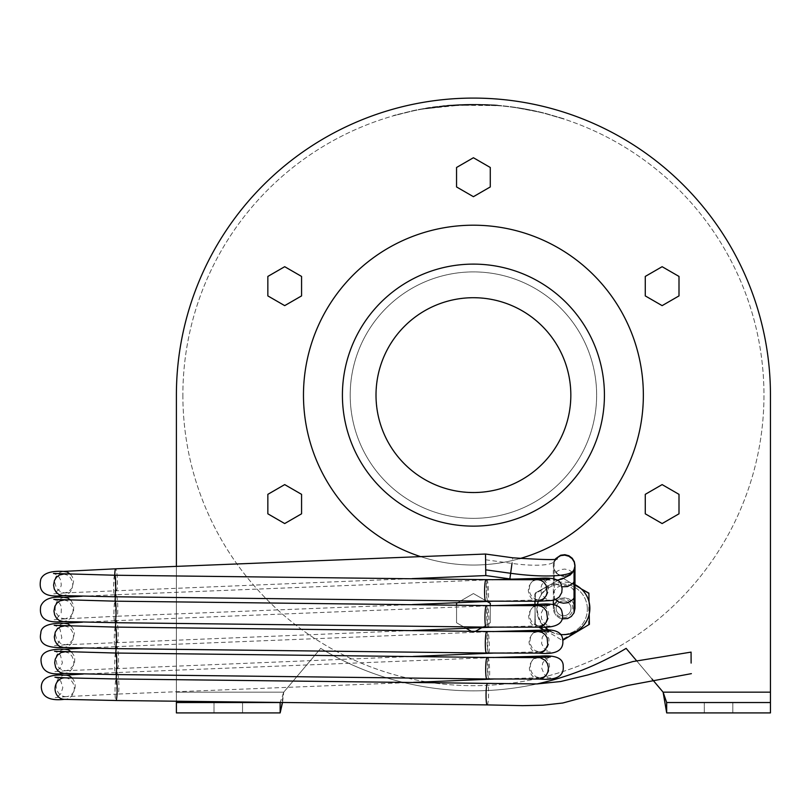 <?xml version="1.0" encoding="UTF-8"?>
<svg xmlns="http://www.w3.org/2000/svg" width="811" height="811" viewBox="0 0 811 811"><rect width="100%" height="100%" fill="white"/><g stroke="black" fill="none" stroke-linecap="round" stroke-linejoin="round"><path stroke-width="0.61" stroke-dasharray="4.05 3.04" d="M520.632 108.177L530.262 109.931L520.632 108.441A290.541 290.541 0 0 1 530.252 110.195A290.541 290.541 0 0 0 520.632 108.441A290.541 290.541 0 0 1 530.252 110.195A290.541 290.541 0 0 0 520.632 108.441A290.541 290.541 0 0 1 522.456 108.745A290.541 290.541 0 0 1 530.252 110.195A290.541 290.541 0 0 0 522.456 108.745A290.541 290.541 0 0 0 520.632 108.441A290.541 290.541 0 0 1 528.427 109.83L530.252 110.195A290.541 290.541 0 0 0 520.632 108.441L522.456 108.745A290.541 290.541 0 0 1 524.291 109.069A290.541 290.541 0 0 1 526.116 109.394A290.541 290.541 0 0 1 528.427 109.83L530.252 110.195A290.541 290.541 0 0 0 520.632 108.441L530.262 110.195A290.541 290.541 0 0 0 520.632 108.441L526.623 109.495A290.541 290.541 0 0 0 520.632 108.441A290.541 290.541 0 0 1 530.262 110.195L526.004 109.373A290.541 290.541 0 0 1 530.262 110.195A290.541 290.541 0 0 0 520.632 108.441L520.632 108.177A290.804 290.804 0 0 1 530.252 109.921L524.129 109.039A290.541 290.541 0 0 1 530.262 110.195L530.252 109.921A290.804 290.804 0 0 0 520.632 108.177A290.804 290.804 0 0 1 530.252 109.921A290.804 290.804 0 0 0 520.632 108.177L520.632 108.177A290.804 290.804 0 0 1 522.456 108.481L522.456 108.481A290.804 290.804 0 0 0 520.632 108.177A290.804 290.804 0 0 1 530.252 109.921L530.252 109.921A290.804 290.804 0 0 0 522.456 108.481L522.456 108.481A290.804 290.804 0 0 1 530.252 109.921L528.427 109.566A290.804 290.804 0 0 0 520.632 108.177L520.632 108.177A290.804 290.804 0 0 1 530.252 109.921L528.427 109.566A290.804 290.804 0 0 0 526.116 109.13A290.804 290.804 0 0 0 524.291 108.806L522.406 108.735A290.541 290.541 -90 0 1 524.291 109.069L524.291 108.806A290.804 290.804 0 0 0 522.456 108.481L520.632 108.177A290.804 290.804 0 0 1 530.262 109.931L530.262 109.931A290.804 290.804 0 0 0 526.004 109.11L520.632 108.177A290.804 290.804 0 0 1 526.623 109.221L520.632 108.177A290.804 290.804 0 0 1 530.262 109.931A290.804 290.804 0 0 0 524.129 108.775L530.262 109.931A290.804 290.804 0 0 0 520.632 108.177L520.632 108.177M525.569 109.029L526.876 109.536L525.569 109.029M489.114 104.741L500.711 105.602C497.478 104.964 486.478 104.548 467.704 104.376L419.672 109.333L451.311 105.156L441.214 106.109L470.451 104.335L485.333 104.558L441.346 106.089L435.801 107.022C444.844 105.379 461.023 104.639 484.349 104.781L470.451 104.589L500.681 105.856L469.123 104.609L441.346 106.353L469.123 104.345L500.681 105.602L470.451 104.335L450.926 105.187L500.681 105.602L489.114 104.741L500.711 105.602C482.707 104.112 466.548 103.94 452.224 105.095L457.09 104.781C481.977 104.315 496.504 104.589 500.681 105.602L479.088 104.376C458.671 104.568 446.222 105.136 441.721 106.048L441.721 106.312C446.202 105.389 458.661 104.832 479.088 104.629L458.093 104.984L441.721 106.312L458.093 104.72L479.088 104.376L500.681 105.856C491.963 104.538 475.378 104.396 450.926 105.45L470.451 104.589L441.214 106.373L451.311 105.42L419.672 109.333M485.333 104.558L484.349 104.781L485.333 104.558M511.619 106.839L538.514 111.959L511.619 106.839M449.446 105.308L469.143 104.345L449.446 105.572M443.09 105.906L423.393 108.917L443.1 105.906M412.941 110.681A290.804 290.804 0 0 1 545.245 113.327L564.699 119.014L545.245 113.327A290.804 290.804 0 0 0 412.941 110.681L393.487 115.517L412.941 110.945A290.541 290.541 0 0 1 545.245 113.591L564.699 119.288L545.245 113.591A290.541 290.541 0 0 0 412.941 110.945L393.487 115.791L412.941 110.681M446.739 105.542L452.224 105.349C466.822 104.224 482.971 104.386 500.681 105.856L489.114 105.004M451.311 105.156L451.311 105.42C388.814 114.087 433.368 105.805 467.704 104.629C486.377 104.801 497.366 105.217 500.681 105.856C496.393 104.842 481.866 104.568 457.09 105.035L446.739 105.805M500.681 105.602L479.088 104.629L500.691 105.602M471.424 104.325L447.277 105.754L471.424 104.589M495.278 105.136C489.357 104.315 476.25 104.213 455.975 104.842L425.076 108.36C431.969 106.717 446.638 105.379 469.082 104.355L495.278 105.136L469.082 104.609C444.955 105.835 430.286 107.174 425.076 108.623L455.975 105.106C475.986 104.457 489.094 104.558 495.278 105.4M524.291 108.806A290.804 290.804 90 0 0 522.406 108.471L524.291 109.069M527.819 109.455L528.711 109.627A290.804 290.804 0 0 0 524.575 108.856L524.575 109.12A290.541 290.541 0 0 1 528.711 109.891L527.819 109.718A290.541 290.541 0 0 0 526.187 109.414L524.575 109.12L526.187 109.14A290.804 290.804 0 0 1 527.819 109.455L527.819 109.718M524.18 108.786L526.684 109.505L524.18 108.786M493.331 105.004L470.644 104.335L493.331 105.258M461.226 104.578L470.644 104.335L461.226 104.832M182.87 395.119A290.541 290.541 0 0 0 618.692 646.742A290.541 290.541 0 0 0 618.692 143.506A290.541 290.541 0 0 0 182.87 395.119A290.541 290.541 0 0 1 618.692 143.506A290.541 290.541 0 0 1 618.692 646.742A290.541 290.541 0 0 1 182.87 395.119M645.272 513.809L662.131 523.551L679 513.809L679 494.345L662.131 484.603L645.272 494.345L645.272 513.809L662.131 523.551L679 513.809L679 494.345L662.131 484.603L645.272 494.345L645.272 513.809L645.272 494.345L662.131 484.603L679 494.345L679 513.809L662.131 523.551L645.272 513.809M284.702 484.603L267.843 494.345L267.843 513.809L284.702 523.551L301.57 513.809L301.57 494.345L284.702 484.603L267.843 494.345L267.843 513.809L284.702 523.551L301.57 513.809L301.57 494.345L284.702 484.603L301.57 494.345L301.57 513.809L284.702 523.551L267.843 513.809L267.843 494.345L284.702 484.603M456.552 167.482L456.552 186.946L473.421 196.688L490.28 186.946L490.28 167.482L473.421 157.739L456.552 167.482L456.552 186.946L473.421 196.688L490.28 186.946L490.28 167.482L473.421 157.739L456.552 167.482L473.421 157.739L490.28 167.482L490.28 186.946L473.421 196.688L456.552 186.946L456.552 167.482M301.57 276.429L284.702 266.697L267.843 276.429L267.843 295.903L284.702 305.635L301.57 295.903L301.57 276.429L284.702 266.697L267.843 276.429L267.843 295.903L284.702 305.635L301.57 295.903L301.57 276.429L301.57 295.903L284.702 305.635L267.843 295.903L267.843 276.429L284.702 266.697L301.57 276.429M456.552 605.158L456.552 622.767L456.552 603.293L456.552 622.767L473.421 632.499L490.28 622.767L490.28 603.293L473.421 593.561L456.552 603.293L456.552 622.767L473.421 632.499L490.28 622.767L490.28 603.293L473.421 593.561L457.586 602.705M662.131 305.635L679 295.903L679 276.429L662.131 266.697L645.272 276.429L645.272 295.903L662.131 305.635L679 295.903L679 276.429L662.131 266.697L645.272 276.429L645.272 295.903L662.131 305.635L645.272 295.903L645.272 276.429L662.131 266.697L679 276.429L679 295.903L662.131 305.635M350.2 395.119A123.221 123.221 0 0 1 535.027 288.412A123.221 123.221 0 0 1 535.027 501.837A123.221 123.221 0 0 1 350.2 395.119A123.221 123.221 0 0 0 535.027 501.837A123.221 123.221 0 0 0 535.027 288.412A123.221 123.221 0 0 0 350.2 395.119M544.941 626.913A26.297 26.297 0 0 1 537.581 604.317M538.251 601.245A26.297 26.297 0 0 1 570.792 583.068L581.223 588.867M574.989 584.66A26.297 26.297 0 0 0 570.762 583.058M589.019 601.782L589.222 614.089M560.269 634.435A26.297 26.297 0 0 1 549.29 630.431M563.564 615.782A7.431 7.431 0 0 0 570.001 604.641A7.431 7.431 0 0 0 557.127 604.641A7.431 7.431 0 0 0 563.564 615.782A7.431 7.431 0 0 0 570.995 608.351A7.431 7.431 0 0 0 563.564 600.921A7.431 7.431 0 0 0 556.133 608.351A7.431 7.431 0 0 0 563.564 615.782M570.792 583.068L588.887 593.125L589.394 624.348L562.824 640.274M534.976 604.347L535.321 625.23L534.804 594.007L561.587 577.959L534.804 594.007L534.925 601.316M544.455 630.309L538.818 627.177M587.357 609.183A25.253 25.253 0 0 0 549.473 587.306A25.253 25.253 0 0 0 549.473 631.049A25.253 25.253 0 0 0 587.357 609.183A25.253 25.253 0 0 1 549.473 631.049A25.253 25.253 0 0 1 549.473 587.306A25.253 25.253 0 0 1 587.357 609.183M588.898 593.753L562.479 577.898L535.382 592.953L534.855 623.953L535.382 592.953L562.479 577.898L589.07 593.855L588.543 624.855L561.445 639.899L534.855 623.953L561.445 639.899L588.543 624.855L588.979 599.106M487.107 601.468L473.421 593.561L490.28 603.293L490.28 622.767L490.28 605.624M481.846 627.633L475.418 631.353M471.323 631.293L466.132 628.292M420.899 556.721A169.915 169.915 0 0 0 519.567 558.657M643.336 395.119A169.915 169.915 0 0 1 388.459 542.275A169.915 169.915 0 0 1 388.459 247.973A169.915 169.915 0 0 1 643.336 395.119M570.832 395.119A97.411 97.411 0 0 0 424.711 310.765A97.411 97.411 0 0 0 424.711 479.483A97.411 97.411 0 0 0 570.832 395.119M176.392 566.483L176.392 712.91L280.15 712.91L283.738 692.158L320.71 648.374A295.731 295.731 0 0 0 537.024 683.937M636.453 660.6L651.943 678.939M242.54 712.91L214.003 712.91L242.54 712.91L242.54 702.529L214.003 702.529L242.54 702.529L242.54 712.91L214.003 712.91L242.54 712.91M732.83 712.91L704.303 712.91L732.83 712.91L732.83 702.529L704.303 702.529L732.83 702.529L732.83 712.91L704.303 712.91L732.83 712.91M282.573 702.285L283.738 692.158L320.71 648.374A295.731 295.731 0 0 0 626.133 648.374L663.104 692.158L666.683 712.91L770.45 712.91L770.45 395.119A297.029 297.029 0 0 0 473.421 98.09A297.029 297.029 0 0 0 176.392 395.119L176.392 712.91L280.15 712.91L280.15 702.529L176.392 702.529L280.15 702.529L280.15 712.91L176.392 712.91L176.392 692.158L283.738 692.158L280.15 702.529L176.392 702.529L176.392 712.91L176.392 702.529M770.45 702.529L666.683 702.529L666.683 712.91L770.45 712.91L770.45 395.119A297.029 297.029 0 0 0 473.421 98.09A297.029 297.029 0 0 0 176.392 395.119L176.392 692.158L283.738 692.158L320.71 648.374A295.731 295.731 0 0 0 626.133 648.374L663.104 692.158L666.683 702.529L770.45 702.529L666.683 702.529L666.683 712.91L770.45 712.91L770.45 692.158L663.104 692.158L770.45 692.158L663.104 692.158L626.133 648.374A295.731 295.731 0 0 1 320.71 648.374L283.738 692.158L280.15 702.529L280.15 712.91M242.54 702.529L214.003 702.529L242.54 702.529M732.83 702.529L704.303 702.529L732.83 702.529M666.683 702.529L666.683 712.91M176.392 701.11L176.392 395.119A297.029 297.029 0 0 1 473.421 98.09A297.029 297.029 0 0 1 770.45 395.119M510.636 573.286L512.785 557.806M562.003 618.874L559.347 617.972L556.042 615.468L553.954 611.981L553.345 607.986L554.288 604.043L557.005 600.444L560.675 598.356L564.892 597.829L568.977 598.923L572.282 601.417L574.37 604.915L574.989 608.473M554.288 604.043L557.005 600.444L560.675 598.356L564.892 597.829L568.977 598.923L572.282 601.417L574.37 604.915L574.979 608.899L574.036 612.842L571.319 616.451L567.649 618.529L563.432 619.067L559.347 617.972L556.042 615.468L553.954 611.981L553.345 607.986L554.288 604.043L554.288 590.53L557.005 587.488L560.675 585.735L564.892 585.289L568.977 586.201L572.282 588.31L574.37 591.26L574.989 594.26M571.704 573.529L567.659 575.952L563.442 576.489L559.367 575.404L556.052 572.901L553.954 569.413L553.345 565.419L554.288 561.476L557.005 557.877L560.665 555.788L564.882 555.251L568.957 556.346L572.272 558.84L574.37 562.337L574.989 565.896M574.583 568.227L571.319 573.336L567.659 575.415L563.463 575.952L559.397 574.877L556.082 572.394L553.974 568.896L553.335 565.297L553.335 578.02L554.288 574.33L557.005 571.289L560.675 569.535L564.892 569.089L568.977 570.011L572.282 572.12L574.37 575.06L574.989 578.071M553.335 565.297L553.741 562.408L555.677 558.678M553.741 562.408L555.92 558.617M485.505 554.035L485.809 575.567M376.142 395.119A97.279 97.279 0 0 0 522.061 479.372A97.279 97.279 0 0 0 522.061 310.877A97.279 97.279 0 0 0 376.142 395.119M554.318 608.351A9.245 9.245 0 0 0 563.564 617.597A9.245 9.245 0 0 0 572.809 608.351A9.245 9.245 0 0 0 563.564 599.106A9.245 9.245 0 0 0 554.318 608.351M283.738 692.158L176.392 692.158L283.738 692.158M485.677 559.783L512.005 563.422A41.493 8.252 7.9 0 0 554.116 561.425A41.493 8.252 7.9 0 0 554.207 561.192L554.288 590.53L553.345 593.855L553.335 600.262M574.036 569.839L571.339 573.407L567.68 575.455L563.463 575.982L559.367 574.898L556.032 572.424L553.923 568.977L553.284 565.054L554.116 561.425M555.484 599.603L553.954 597.22L553.335 594.22L553.335 578.02L553.954 581.031L556.042 583.971L561.78 586.799M487.168 704.901A10.766 1.257 90.8 0 0 488.587 693.952A10.766 1.257 90.8 0 0 488.587 693.922A10.766 1.257 90.8 0 0 487.472 683.379M72.118 678.118A10.766 9.509 86.1 0 1 75.17 685.842L75.17 686.157A10.766 9.509 86.1 0 1 66.451 696.619L117.98 694.054A10.766 1.277 87.8 0 1 116.328 684.109A10.766 1.277 87.8 0 1 116.247 678.979A10.766 1.064 -89.4 0 0 115.03 689.512A10.766 1.064 -89.4 0 0 115.993 700.501M65.184 677.844A10.766 9.6 -87.6 0 1 74.267 688.367L74.267 688.61A10.766 9.6 -87.6 0 1 64.262 699.356L64.211 699.356M66.451 696.619A10.766 9.509 86.1 0 1 66.33 696.629A10.766 9.509 86.1 0 1 56.141 685.924L56.141 685.619A10.766 9.509 86.1 0 1 64.86 675.147L64.921 675.147M413.478 682.375L117.98 694.054A10.766 1.277 87.8 0 0 118.811 682.497A10.766 1.277 87.8 0 0 117.159 672.542L488.07 657.721A10.766 1.054 87.6 0 1 489.601 669.197A10.766 1.054 87.6 0 1 489.175 679M488.972 679.243A10.766 1.054 87.6 0 1 487.431 667.767A10.766 1.054 87.6 0 1 488.06 657.721L493.108 657.518M535.148 657.599A10.766 9.61 90.2 0 0 530.313 667.169A10.766 9.61 90.2 0 0 530.353 667.97L531.317 671.761L533.445 674.904L536.426 676.972L539.933 677.712L543.34 677.003L546.34 674.945L548.479 671.812L549.523 666.713A10.766 9.631 90.2 0 0 549.473 665.912A10.766 9.61 90.2 0 0 540.014 656.18M538.575 657.539L534.51 658.714L531.773 661.107L529.988 664.462L529.39 668.335A10.766 9.539 -91.8 0 0 529.431 669.207L530.374 672.998L532.462 676.161L535.402 678.27L539.183 679.06M487.097 657.437A10.766 1.257 -89.2 0 1 488.192 669.136A10.766 1.257 -89.2 0 1 486.803 678.969M115.831 653.037A10.766 1.064 -89.4 0 0 114.655 664.696A10.766 1.064 -89.4 0 0 115.628 674.559M64.809 651.902L68.408 652.885L71.753 655.795L73.639 660.053L73.831 663.793L72.422 668.305L70.283 671.001L67.485 672.775L63.836 673.414M71.753 652.186L73.913 655.572L74.724 658.796L74.582 662.435L73.507 665.517L69.178 669.845L65.965 670.697L62.427 670.16L59.01 667.919L57.125 665.324L55.827 658.573L56.608 655.369L58.919 651.831L61.393 650.057L64.556 649.216M115.872 653.037A10.766 1.277 87.8 0 0 116.024 659.272A10.766 1.277 87.8 0 0 117.605 668.122A10.766 1.277 87.8 0 0 118.386 655.45A10.766 1.277 87.8 0 0 116.794 646.61L487.695 631.789A10.766 1.054 87.6 0 1 489.266 644.37A10.766 1.054 87.6 0 1 488.81 653.068M488.597 653.301A10.766 1.054 87.6 0 1 487.026 640.731A10.766 1.054 87.6 0 1 487.695 631.789L492.743 631.587M534.784 631.668L532.33 633.908L530.526 637.324L529.938 641.237L530.435 644.421L532.158 647.888L534.875 650.422L538.23 651.669L541.768 651.476L545.002 649.864L547.496 647.056L548.905 643.417L548.966 638.875L546.127 633.158L543.147 631.029L539.639 630.238M538.2 631.597L534.196 632.742L531.438 635.135L529.624 638.51L529.025 642.403L529.938 646.894L531.986 650.118L534.925 652.287L538.808 653.119M486.732 631.505A10.766 1.257 -89.2 0 1 487.796 644.299A10.766 1.257 -89.2 0 1 486.428 653.037M115.466 627.096A10.766 1.064 -89.4 0 0 114.29 639.869A10.766 1.064 -89.4 0 0 115.253 648.628M64.444 625.97L68.256 627.075L71.023 629.397L72.858 632.681L73.527 636.503L72.524 641.42L70.435 644.563L67.506 646.681L63.471 647.482M71.388 626.254L73.537 629.64L74.359 632.864L73.142 639.585L68.813 643.914L65.59 644.765L62.062 644.228L58.645 641.988L56.76 639.392L55.472 635.175L55.624 631.536L58.554 625.899L61.028 624.125L64.181 623.274M115.507 627.106A10.766 1.277 87.8 0 0 115.72 634.425A10.766 1.277 87.8 0 0 117.24 642.19A10.766 1.277 87.8 0 0 117.94 628.434A10.766 1.277 87.8 0 0 116.429 620.668L487.33 605.858A10.766 1.054 87.6 0 1 488.921 619.523A10.766 1.054 87.6 0 1 488.435 627.136M488.232 627.369A10.766 1.054 87.6 0 1 486.641 613.704A10.766 1.054 87.6 0 1 487.33 605.858L492.378 605.645M534.408 605.736L531.469 608.655L530.029 611.798L529.573 615.306L530.374 619.391L532.097 622.361L534.581 624.531L537.571 625.687L541.748 625.443L544.617 623.943L546.888 621.49L548.327 618.347L548.783 614.85L547.983 610.754L546.259 607.794L542.823 605.107L539.274 604.307M537.835 605.665L534.824 606.324L531.57 608.615L529.39 612.193L528.65 616.472L529.411 620.557L531.6 624.156L534.865 626.497L538.443 627.187M486.367 605.574A10.766 1.257 -89.2 0 1 487.381 619.452A10.766 1.257 -89.2 0 1 486.063 627.106M71.013 600.312L73.73 605.452L73.578 611.626L70.253 616.806L65.336 618.823L116.875 616.259A10.766 1.277 87.8 0 1 115.436 609.548A10.766 1.277 87.8 0 1 115.132 601.174A10.766 1.064 -89.4 0 0 113.945 615.012A10.766 1.064 -89.4 0 0 114.888 622.696M64.069 600.039L67.83 601.103L70.628 603.425L72.483 606.729L73.162 610.561L72.23 615.326L70.172 618.519L67.242 620.689L63.106 621.55M65.336 618.823L61.454 618.195L58.443 616.218L56.233 613.157L55.128 609.436L55.513 604.54L57.175 601.144L59.811 598.66L63.816 597.342M412.373 604.57L116.875 616.259A10.766 1.277 87.8 0 0 117.494 601.448A10.766 1.277 87.8 0 0 116.054 594.737L486.965 579.926A10.766 1.054 87.6 0 1 488.557 594.635A10.766 1.054 87.6 0 1 488.07 601.204M487.867 601.438A10.766 1.054 87.6 0 1 486.265 586.718A10.766 1.054 87.6 0 1 486.965 579.926L492.003 579.713M534.043 579.794L531.114 582.703L529.664 585.856L529.208 589.364L529.988 593.399L531.692 596.379L535.128 599.086L538.21 599.887L541.353 599.522L544.222 598.021L546.513 595.568L547.952 592.415L548.418 588.908L547.638 584.883L545.174 581.071L542.488 579.196L538.909 578.375M537.47 579.733L534.449 580.392L531.195 582.683L529.025 586.262L528.285 590.53L529.046 594.635L531.246 598.234L534.51 600.566L538.078 601.255M485.992 579.642A10.766 1.257 -89.2 0 1 486.955 594.564A10.766 1.257 -89.2 0 1 485.698 601.164M114.726 575.232A10.766 1.064 -89.4 0 0 113.601 590.134A10.766 1.064 -89.4 0 0 114.523 596.764M63.704 574.107L67.394 575.131L70.222 577.452L72.108 580.767L72.787 584.63L71.936 589.212L69.918 592.466L66.989 594.696L62.731 595.619M70.648 574.381L72.473 577.047L73.598 580.798L72.311 587.884L67.992 592.081L64.606 592.902L61.16 592.294L56.517 588.37L54.672 582.186L55.503 577.574L57.49 574.37L60.369 572.221L63.451 571.41M114.767 575.232A10.766 1.277 87.8 0 0 115.162 584.619A10.766 1.277 87.8 0 0 116.5 590.317A10.766 1.277 87.8 0 0 117.027 574.502A10.766 1.277 87.8 0 0 115.689 568.805M214.003 712.91L214.003 702.529L214.003 712.91M704.303 712.91L704.303 702.529L704.303 712.91M510.788 579.024L556.65 580.21M553.335 604.854L553.335 608.422M66.33 696.629L55.229 697.602L57.774 696.517L60.906 693.577L62.832 687.576L60.815 681.189L57.49 678.209L54.935 677.215M83.249 674.042L117.159 672.542M493.423 679.05L539.933 677.712M539.822 677.712L550.74 677.986L547.78 677.084L544.201 674.276L541.778 668.406L542.731 662.891L545.904 658.927L550.436 656.91M65.965 670.697L54.864 671.67L59.933 668.426L62.396 662.749L60.379 655.176L57.064 652.247L54.57 651.284M82.874 648.111L116.794 646.61M66.076 670.687L413.113 656.444M493.058 653.119L539.568 651.77M539.447 651.77L550.375 652.054L544.505 649.084L541.566 643.579L542.265 637.172L544.82 633.594L550.071 630.978M65.59 644.765L54.489 645.728L56.952 644.704L61.849 637.902L60.024 629.255L56.76 626.345L54.205 625.352M82.509 622.179L116.429 620.668M65.711 644.755L412.738 630.502M492.682 627.187L539.203 625.839M539.082 625.839L550 626.112L544.759 623.72L541.474 618.722L541.312 612.954L543.228 608.99L546.685 606.081L549.696 605.047M65.225 618.823L54.124 619.797L56.598 618.763L61.18 613.035L61.342 606.78L59.649 603.313L56.324 600.373L53.83 599.41M82.144 596.237L116.054 594.737M492.318 601.255L538.828 599.907M538.717 599.907L549.635 600.181L545.073 598.325L541.484 593.834L540.643 588.989L541.799 584.741L544.85 581.082L549.331 579.105M64.86 592.892L53.759 593.865L60.409 588.127L61.261 585.177L60.876 580.534L59.203 577.28L55.949 574.431L53.465 573.478M64.971 592.882L412.008 578.638"/><path stroke-width="1.22" d="M537.581 604.317A26.297 26.297 0 0 1 538.251 601.245M581.223 588.867A26.297 26.297 0 0 1 589.019 601.782L588.887 593.125L581.223 588.867A26.297 26.297 0 0 0 574.989 584.66M589.222 614.12A26.297 26.297 0 0 0 589.019 601.742M562.824 640.274L589.394 624.348L589.222 614.089A26.297 26.297 0 0 1 560.269 634.435M549.29 630.431A26.297 26.297 0 0 1 544.941 626.913M534.925 601.316L534.976 604.347M538.818 627.177L544.455 630.309M588.979 599.106L588.898 593.753M645.272 513.809L662.131 523.551L679 513.809L679 494.345L662.131 484.603L645.272 494.345L645.272 513.809M284.702 484.603L267.843 494.345L267.843 513.809L284.702 523.551L301.57 513.809L301.57 494.345L284.702 484.603M456.552 167.482L456.552 186.946L473.421 196.688L490.28 186.946L490.28 167.482L473.421 157.739L456.552 167.482M301.57 276.429L284.702 266.697L267.843 276.429L267.843 295.903L284.702 305.635L301.57 295.903L301.57 276.429M457.586 602.705L456.552 603.293L456.552 605.158M490.28 605.624L490.28 603.293L487.107 601.468M475.418 631.353L481.846 627.633M466.132 628.292L471.323 631.293M662.131 305.635L679 295.903L679 276.429L662.131 266.697L645.272 276.429L645.272 295.903L662.131 305.635M519.567 558.657A169.915 169.915 0 0 0 491.182 226.137A169.915 169.915 0 0 0 420.899 556.721M570.832 395.119A97.411 97.411 0 0 1 424.711 479.483A97.411 97.411 0 0 1 424.711 310.765A97.411 97.411 0 0 1 570.832 395.119M651.943 678.939L663.104 692.158L666.683 702.529L770.45 702.529L770.45 395.119A297.029 297.029 0 0 0 473.421 98.09A297.029 297.029 0 0 0 176.392 395.119L176.392 566.483M537.024 683.937A295.731 295.731 0 0 0 626.133 648.374L636.453 660.6M666.683 702.529L666.683 712.91L663.104 692.158L770.45 692.158L770.45 395.119M770.45 702.529L770.45 712.91L666.683 712.91M176.392 701.11L176.392 702.529L280.15 702.529L280.15 712.91L282.573 702.285M280.667 702.265L280.15 702.529M176.392 702.529L176.392 712.91L280.15 712.91M512.005 563.422L509.866 578.902L510.788 579.024M555.677 558.678L560.665 555.221L564.861 554.683L568.927 555.758L572.242 558.242L574.35 561.739L574.989 565.338L574.989 608.473L574.036 612.842L571.319 616.451L567.649 618.529L562.003 618.874M574.989 565.896L574.036 570.275L571.704 573.529M574.989 565.338L574.512 568.481M509.866 578.902L485.809 575.567L485.505 554.035L115.689 568.805A10.766 1.277 87.8 0 0 114.767 575.232M691.124 663.084L691.073 652.115L691.124 663.084M604.428 395.119A131.007 131.007 0 0 1 407.913 508.578A131.007 131.007 0 0 1 407.913 281.67A131.007 131.007 0 0 1 604.428 395.119M485.637 569.829L510.636 573.286A62.275 12.378 7.9 0 0 573.833 570.285A62.275 12.378 7.9 0 0 573.965 569.93L574.543 568.359M574.989 594.26L574.036 597.95L574.036 612.842M574.989 578.071L574.036 581.761L574.036 597.95L572.87 599.593L567.649 602.745L563.432 603.202L559.347 602.279L555.484 599.603M574.036 569.839L574.036 581.761L572.87 583.403L567.649 586.556L561.78 586.799M555.92 558.617L560.553 555.647L564.76 555.15L568.835 556.245L572.15 558.708L574.259 562.155L574.898 566.068L573.833 570.285L570.336 574.887L561.871 579.105L556.65 580.21M486.053 694.358A10.766 1.257 90.8 0 0 487.168 704.901L115.993 700.501A10.766 1.064 -89.4 0 0 117.159 689.948A10.766 1.064 -89.4 0 0 116.206 678.969L487.472 683.379A10.766 1.257 90.8 0 0 486.053 694.328A10.766 1.257 90.8 0 0 486.053 694.358M64.86 675.147A10.766 9.509 86.1 0 1 64.971 675.137C49.157 674.205 41.27 678.27 41.31 687.322C41.99 697.014 49.643 701.028 64.262 699.356A10.766 9.6 -87.6 0 1 64.14 699.346A10.766 9.6 -87.6 0 1 55.057 688.823L55.057 688.58A10.766 9.6 -87.6 0 1 65.062 677.834A10.766 9.6 -87.6 0 1 65.184 677.844L116.206 678.969A10.766 1.277 87.8 0 1 117.159 672.542M64.971 675.137A10.766 9.509 86.1 0 1 72.118 678.118M489.175 679A10.766 1.054 87.6 0 1 488.972 679.243L493.423 679.05M539.295 679.05L543.299 677.884L546.036 675.482L547.82 672.126L548.418 668.254A10.766 9.489 -91.8 0 0 548.378 667.392L547.425 663.601L545.347 660.428L540.156 657.64L487.097 657.437A10.766 1.257 -89.2 0 0 485.708 667.281A10.766 1.257 -89.2 0 0 486.803 678.969L539.295 679.05C556.113 680.49 564.081 676.283 563.219 666.429C563.483 658.289 555.748 654.872 540.014 656.18A10.766 9.61 90.2 0 0 539.893 656.18A10.766 9.61 90.2 0 0 535.148 657.599M538.626 657.528L550.436 656.91M486.803 678.969L115.628 674.559A10.766 1.064 -89.4 0 0 116.804 662.901A10.766 1.064 -89.4 0 0 115.831 653.037L54.57 651.284M64.495 649.216L64.606 649.205C48.761 648.77 40.895 652.449 41.006 660.266C41.493 671.113 49.126 675.502 63.897 673.424L60.176 672.431L57.551 670.403L55.675 667.514L54.692 662.891L55.229 659.181L57.5 655.126L61.099 652.541L64.687 651.902M64.606 649.205L68.144 649.743L71.753 652.186M116.794 646.61A10.766 1.277 87.8 0 0 115.872 653.037M488.81 653.068A10.766 1.054 87.6 0 1 488.597 653.301L493.058 653.119M538.92 653.119L541.799 652.5L544.81 650.513L547.79 644.948L547.131 637.831L545.083 634.607L542.143 632.438L538.727 631.597L486.732 631.505A10.766 1.257 -89.2 0 0 485.373 640.244A10.766 1.257 -89.2 0 0 486.428 653.037L538.92 653.119C556.326 654.842 564.253 650.27 562.692 639.392C561.962 631.759 554.278 628.707 539.639 630.238L534.784 631.668M538.261 631.597L550.071 630.978M486.428 653.037L115.253 648.628A10.766 1.064 -89.4 0 0 116.429 635.865A10.766 1.064 -89.4 0 0 115.466 627.096L54.205 625.352M64.13 623.284L64.241 623.274C48.68 622.929 40.874 626.244 40.824 633.229C38.391 643.508 45.963 648.263 63.532 647.482L59.598 646.377L56.831 644.056L54.986 640.771L54.317 636.949L55.32 632.033L57.409 628.89L60.349 626.771L64.322 625.97M64.241 623.274L67.769 623.811L71.388 626.254M116.429 620.668A10.766 1.277 87.8 0 0 115.507 627.106M488.435 627.136A10.766 1.054 87.6 0 1 488.232 627.369L492.682 627.187M538.555 627.187L541.515 626.538L544.039 624.946L546.016 622.574L547.506 618.57L546.502 611.312L543.999 607.976L541.464 606.364L538.626 605.675L486.367 605.574A10.766 1.257 -89.2 0 0 485.049 613.228A10.766 1.257 -89.2 0 0 486.063 627.106L538.555 627.187C557.005 628.15 564.841 623.213 562.043 612.376C561.334 605.675 553.741 602.989 539.274 604.307L534.408 605.736M537.896 605.665L549.706 605.047M486.063 627.106L114.888 622.696A10.766 1.064 -89.4 0 0 116.044 608.848A10.766 1.064 -89.4 0 0 115.101 601.164L53.83 599.41M63.755 597.342L63.866 597.342C51.286 596.227 43.581 599.177 40.763 606.212C38.634 618.296 46.105 623.406 63.157 621.55L59.284 620.476L56.486 618.154L54.631 614.86L53.952 611.018L54.884 606.263L56.942 603.06L59.872 600.89L63.947 600.028M63.866 597.342L67.648 597.971L71.013 600.312M116.054 594.737A10.766 1.277 87.8 0 0 115.132 601.174L486.367 605.574M488.07 601.204A10.766 1.054 87.6 0 1 487.867 601.438L492.318 601.255M538.19 601.255L541.15 600.596L543.674 599.015L546.158 595.71L547.131 592.628L546.127 585.36L543.623 582.034L541.089 580.423L538.251 579.743L485.992 579.642A10.766 1.257 -89.2 0 0 484.735 586.241A10.766 1.257 -89.2 0 0 485.698 601.164L538.19 601.255L551.48 600.535L555.413 599.633L559.276 596.957L561.759 592.517L562.104 588.533L561.293 585.39C560.685 579.612 553.224 577.27 538.909 578.375L534.043 579.794M537.521 579.733L549.331 579.105M485.698 601.164L114.523 596.764A10.766 1.064 -89.4 0 0 115.649 581.862A10.766 1.064 -89.4 0 0 114.726 575.232L53.465 573.478M115.689 568.805L63.501 571.4C50.809 570.701 43.247 573.306 40.803 579.226C37.914 592.192 45.244 597.646 62.792 595.619L58.98 594.585L56.152 592.263L54.266 588.948L53.587 585.086L54.438 580.504L56.456 577.25L59.385 575.019L63.582 574.097M63.501 571.4L67.201 572.008L70.648 574.381M553.335 600.262L553.335 604.854M485.505 554.035L512.785 557.806C545.347 559.965 560.016 560.137 556.812 558.313L554.116 561.425M691.377 673.647L627.167 685.579L562.763 703.015L543.015 705.195L522.619 705.651L487.168 704.901M487.472 683.379L536.973 683.937L560.665 681.524L587.955 674.914L632.864 661.563L691.073 652.115M115.993 700.501L64.15 699.346M65.052 677.834L54.935 677.215M64.921 675.147L83.249 674.042M413.478 682.375L488.972 679.243M493.108 657.518L539.893 656.18M487.097 657.437L115.831 653.037M115.628 674.559L63.775 673.414M64.556 649.216L82.874 648.111M413.113 656.444L488.597 653.301M492.743 631.587L539.528 630.238M486.732 631.505L115.466 627.096M115.253 648.628L63.41 647.482M64.181 623.274L82.509 622.179M412.738 630.502L488.232 627.369M492.378 605.645L539.153 604.307M114.888 622.696L63.045 621.54M63.816 597.342L82.144 596.237M412.373 604.57L487.867 601.438M492.003 579.713L538.788 578.375M485.992 579.642L114.726 575.232M114.523 596.764L62.67 595.609M485.809 575.567L412.008 578.638"/></g></svg>
